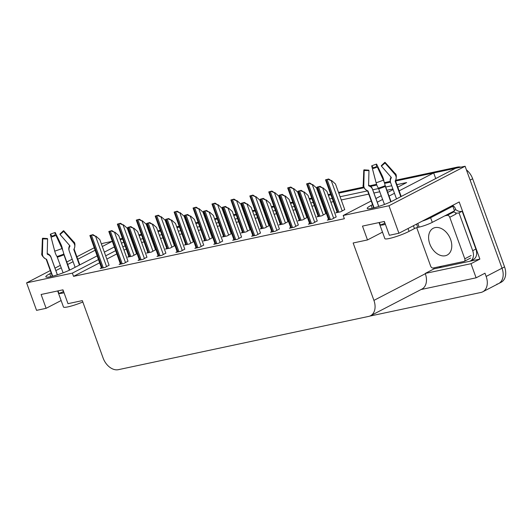 <?xml version="1.0" encoding="UTF-8"?>
<svg xmlns="http://www.w3.org/2000/svg" width="532" height="532" viewBox="0 0 532 532"><rect width="100%" height="100%" fill="white"/><g stroke="black" fill="none" stroke-linecap="round" stroke-linejoin="round"><path stroke-width="0.8" d="M51.178 273.036L49.809 273.747A15.847 2.141 -19.9 0 0 45.838 276.813A15.847 2.141 -19.9 0 0 55.627 275.37A15.847 2.141 -19.9 0 0 71.667 269.092L97.11 255.899M442.059 267.144L434.105 268.833L433.76 267.895M98.447 259.589L72.372 273.122L26.6 282.858L36.555 310.356L46.118 308.321L41.11 294.482L62.969 289.827L67.983 303.672L82.327 300.62L103.102 358.009A14.856 10.281 -117.4 0 0 118.363 369.673L368.683 316.407A14.856 10.281 -117.4 0 0 370.518 315.755A14.856 10.281 -117.4 0 0 373.923 300.387L353.148 242.991L367.492 239.939L362.485 226.1L384.343 221.445L389.358 235.284L398.92 233.249L459.202 201.974L479.877 259.091L469.709 261.259M421.051 289.534L476.107 277.817L470.993 263.699L425.221 273.441L434.105 268.833M470.993 263.699L479.877 259.091M370.518 315.755L421.916 289.089A14.856 10.281 -117.4 0 0 425.321 273.721L425.221 273.441M476.107 277.817L484.984 273.209L486.155 276.44A14.856 10.281 62.6 0 1 482.75 291.809A14.856 10.281 62.6 0 1 480.921 292.46L369.6 316.148M26.6 282.858L50.287 270.575M54.976 268.135L60.389 265.328M66.779 262.017L72.192 259.204M76.887 256.77L94.177 247.799M101.413 244.048L102.743 243.357L112.225 241.335M398.92 233.249L388.965 205.751L465.108 166.25L502.022 268.208A14.856 10.281 62.6 0 1 498.617 283.576A14.856 10.281 62.6 0 1 496.782 284.234M372.553 204.654L371.183 205.365A15.847 2.141 -19.9 0 0 367.213 208.431A15.847 2.141 -19.9 0 0 377.002 206.988A15.847 2.141 -19.9 0 0 393.042 200.71L455.545 168.285L465.108 166.25M395.648 180.255L457.4 167.108L454.86 168.425L395.602 181.04L433.68 172.933L399.153 190.848M394.458 193.282L389.045 196.095M382.654 199.407L377.241 202.22M139.125 235.616L141.559 235.097L139.125 235.616M149.539 233.395L150.071 233.282L149.539 233.395M158.051 231.586L160.484 231.068L158.051 231.586M168.458 229.372L168.996 229.259L168.458 229.372M176.97 227.563L179.41 227.044L176.97 227.563M187.384 225.342L187.922 225.229L187.384 225.342M195.896 223.533L198.33 223.014L195.896 223.533M206.31 221.319L206.842 221.206L206.31 221.319M214.822 219.503L217.256 218.991L214.822 219.503M225.236 217.289L225.768 217.176L225.236 217.289M233.748 215.48L236.181 214.961L233.748 215.48M244.161 213.266L244.693 213.152L244.161 213.266M252.673 211.45L255.107 210.931L252.673 211.45M263.081 209.236L263.619 209.123L263.081 209.236M271.593 207.427L274.033 206.908L271.593 207.427M282.007 205.212L282.545 205.093L282.007 205.212M290.519 203.397L292.952 202.878L290.519 203.397M300.932 201.182L301.464 201.069L300.932 201.182M309.444 199.374L311.878 198.855L309.444 199.374M319.858 197.153L320.39 197.04L319.858 197.153M328.37 195.344L330.804 194.825L328.37 195.344M338.778 193.129L363.868 187.789L338.778 193.129M370.704 186.333L376.822 185.036L370.704 186.333M384.603 183.38L390.461 182.13L384.603 183.38M104.345 252.141L114.267 246.994M121.502 243.244L123.71 242.093M130.945 238.343L131.431 238.09M112.232 241.362L102.304 246.509M95.068 250.266L77.778 259.237M73.084 261.671L67.67 264.477M61.28 267.796L55.867 270.602M132.767 241.787L132.282 242.04M125.047 245.791L122.839 246.934M115.61 250.692L105.682 255.839M397.816 187.151L406.648 182.569L396.905 184.644M391.732 185.748L385.76 187.018M378.691 188.521L372.746 189.784M367.565 190.888L340.088 196.734M332.108 198.429L329.674 198.948M321.694 200.65L321.162 200.763M313.182 202.459L310.748 202.978M302.775 204.674L302.236 204.787M294.262 206.489L291.822 207.001M283.849 208.704L283.31 208.817M275.337 210.512L272.903 211.031M264.923 212.727L264.391 212.84M256.411 214.542L253.977 215.061M245.997 216.757L245.465 216.87M237.485 218.566L235.051 219.084M227.078 220.78L226.539 220.9M218.566 222.595L216.125 223.114M208.152 224.81L207.613 224.923M199.64 226.619L197.206 227.137M189.226 228.84L188.694 228.953M180.714 230.649L178.28 231.167M170.3 232.863L169.768 232.976M161.788 234.672L159.354 235.191M151.374 236.893L150.842 237.006M142.862 238.702L140.428 239.22M388.965 205.751L343.193 215.493L371.21 200.956M375.905 198.522L381.318 195.71M387.708 192.398L393.121 189.585M435.721 178.566L433.68 172.933M367.492 239.939L382.501 232.152M46.118 308.321L61.133 300.533M99.617 262.821L73.542 276.347L344.364 218.725L343.193 215.493M73.542 276.347L72.372 273.122M133.938 245.019L133.452 245.265M126.217 249.023L124.009 250.166M116.774 253.917L106.852 259.071M392.902 188.973L386.93 190.243M379.881 191.746L373.91 193.016M368.736 194.113L341.258 199.965M333.278 201.661L330.844 202.18M322.864 203.876L322.332 203.989M314.352 205.691L311.918 206.21M303.938 207.906L303.406 208.019M295.426 209.714L292.992 210.233M285.019 211.929L284.48 212.049M276.507 213.744L274.066 214.263M266.093 215.959L265.554 216.072M257.581 217.768L255.147 218.286M247.167 219.982L246.635 220.102M238.655 221.797L236.221 222.316M228.241 224.012L227.709 224.125M219.729 225.821L217.295 226.339M209.322 228.042L208.783 228.155M200.81 229.851L198.37 230.369M190.396 232.065L189.858 232.178M181.884 233.881L179.45 234.393M171.47 236.095L170.938 236.208M162.958 237.904L160.524 238.422M152.544 240.118L152.012 240.231M144.032 241.934L141.598 242.452M214.981 243.676L213.751 244.314L218.532 243.297L222.629 241.069M252.826 235.623L251.596 236.261L256.377 235.244L260.474 233.016M271.752 231.593L270.522 232.238L275.303 231.221L279.4 228.986M290.678 227.57L289.448 228.208L294.229 227.191L298.326 224.963M309.604 223.54L308.374 224.178L313.155 223.161L317.252 220.933M233.907 239.653L232.67 240.291L237.458 239.274L241.555 237.039M196.055 247.706L194.825 248.344L199.606 247.327L203.703 245.092M177.129 251.729L175.899 252.368L180.68 251.35L184.777 249.122M158.21 255.759L156.973 256.397L161.755 255.38L165.851 253.146M139.284 259.782L138.054 260.421L142.835 259.403L146.932 257.175M120.358 263.812L119.128 264.451L123.909 263.433L128.006 261.205M101.432 267.835L100.202 268.48L104.984 267.463L109.08 265.229M328.53 219.517L327.293 220.155L332.074 219.137L336.171 216.903M242.466 232.311L241.229 232.95L246.017 231.932L250.113 229.704M280.311 224.258L279.081 224.896L283.862 223.879L287.958 221.651M299.237 220.235L298.006 220.873L302.788 219.856L306.884 217.621M318.163 216.205L316.932 216.843L321.714 215.826L325.81 213.598M261.385 228.288L260.155 228.926L264.936 227.909L269.032 225.674M223.54 236.341L222.31 236.979L227.091 235.962L231.187 233.734M204.614 240.371L203.384 241.009L208.165 239.992L212.261 237.757M185.688 244.394L184.458 245.033L189.239 244.015L193.335 241.787M166.769 248.424L165.532 249.062L170.313 248.045L174.41 245.811M147.843 252.447L146.613 253.086L151.394 252.068L155.49 249.84M128.917 256.477L127.687 257.116L132.468 256.098L136.564 253.864M337.089 212.182L335.852 212.82L340.633 211.803L344.729 209.568M466.418 169.861A14.856 10.281 62.6 0 1 472.655 178.772L470.122 180.089L502.022 268.208A14.856 10.281 62.6 0 1 498.617 283.576L482.75 291.809M454.86 168.425A14.856 10.281 62.6 0 1 455.465 168.325M120.199 239.639L122.633 239.121M130.613 237.425L131.145 237.312M472.655 178.772L504.555 266.891A14.856 10.281 62.6 0 1 501.151 282.259L498.617 283.576M119.939 238.921L122.373 238.403M130.353 236.707L130.885 236.587M138.865 234.891L141.299 234.373M149.273 232.677L149.811 232.564M157.785 230.868L160.225 230.349M168.198 228.647L168.737 228.534M176.71 226.838L179.144 226.319M187.124 224.624L187.656 224.511M195.636 222.815L198.07 222.296M206.05 220.594L206.582 220.481M214.562 218.785L216.996 218.266M224.976 216.571L225.508 216.458M233.488 214.755L235.922 214.236M243.895 212.541L244.434 212.428M252.407 210.732L254.848 210.213M262.821 208.517L263.36 208.404M271.333 206.702L273.767 206.183M281.747 204.488L282.279 204.374M290.259 202.679L292.693 202.16M300.673 200.464L301.205 200.345M309.185 198.649L311.619 198.13M319.592 196.434L320.131 196.321M328.104 194.626L330.545 194.107M338.518 192.404L363.556 187.078M369.86 185.741L376.563 184.311M384.377 182.649L390.275 181.392M457.4 167.108A14.856 10.281 62.6 0 1 460.925 167.134M325.524 179.843L328.636 178.978L331.256 180.667L327.998 179.317A2.474 0.333 -19.9 0 1 327.127 179.543L326.103 179.763A2.474 0.333 -19.9 0 1 325.524 179.843L337.215 212.527M344.763 209.661L335.459 183.966L331.569 180.501M328.636 178.978L327.998 179.317M316.966 187.178L320.078 186.32L322.698 188.002L319.439 186.652A2.474 0.333 -19.9 0 1 318.568 186.878L317.544 187.098A2.474 0.333 -19.9 0 1 316.966 187.178L328.656 219.862M336.204 216.996L326.901 191.301L323.01 187.836M320.078 186.32L319.439 186.652M306.605 183.866L309.717 183.008L312.331 184.69L309.072 183.34A2.474 0.333 -19.9 0 1 308.201 183.573L307.177 183.793A2.474 0.333 -19.9 0 1 306.605 183.866L318.289 216.557M325.837 213.684L316.54 187.989L312.65 184.531M309.717 183.008L309.072 183.34M287.679 187.896L290.791 187.031L293.405 188.72L290.146 187.37A2.474 0.333 -19.9 0 1 289.275 187.597L288.251 187.816A2.474 0.333 -19.9 0 1 287.679 187.896L299.363 220.581M306.917 217.714L297.614 192.019L293.724 188.554M290.791 187.031L290.146 187.37M268.753 191.919L271.865 191.061L274.479 192.744L271.22 191.394A2.474 0.333 -19.9 0 1 270.349 191.626L269.325 191.846A2.474 0.333 -19.9 0 1 268.753 191.919L280.437 224.61M287.992 221.738L278.688 196.042L274.798 192.584M271.865 191.061L271.22 191.394M298.046 191.201L301.159 190.343L303.772 192.032L300.514 190.675A2.474 0.333 -19.9 0 1 299.642 190.908L298.618 191.128A2.474 0.333 -19.9 0 1 298.046 191.201L309.73 223.892M317.278 221.019L307.981 195.324L304.085 191.866M301.159 190.343L300.514 190.675M279.12 195.231L282.233 194.373L284.846 196.055L281.588 194.705A2.474 0.333 -19.9 0 1 280.716 194.938L279.692 195.151A2.474 0.333 -19.9 0 1 279.12 195.231L290.805 227.922M298.359 225.049L289.056 199.354L285.165 195.889M282.233 194.373L281.588 194.705M260.195 199.254L263.307 198.396L265.92 200.085L262.662 198.729A2.474 0.333 -19.9 0 1 261.791 198.961L260.766 199.181A2.474 0.333 -19.9 0 1 260.195 199.254L271.879 231.945M279.433 229.073L270.13 203.377L266.239 199.919M263.307 198.396L262.662 198.729M241.269 203.284L244.381 202.426L247.001 204.108L243.736 202.758A2.474 0.333 -19.9 0 1 242.871 202.991L241.841 203.204A2.474 0.333 -19.9 0 1 241.269 203.284L252.953 235.975M260.507 233.102L251.204 207.407L247.314 203.942M244.381 202.426L243.736 202.758M82.826 301.996A14.856 2.008 160.1 0 1 67.923 306.878A14.856 2.008 160.1 0 1 63.468 306.997L57.662 290.957M58.015 290.884L58.939 293.445A14.856 2.008 -19.9 0 0 62.909 293.039A14.856 2.008 -19.9 0 0 64.04 292.78M57.35 274.838L51.132 257.681A5.446 5.267 101.4 0 0 48.119 254.555L47.514 254.316A0.492 0.479 -78.6 0 1 47.215 253.844L47.594 238.974L42.799 238.908L42.42 253.777A5.446 5.267 101.4 0 0 45.759 258.938L46.364 259.177A0.492 0.479 -78.6 0 1 46.636 259.463L52.695 276.188M69.699 270.063L63.574 253.159M79.428 265.069L73.848 249.661A0.492 0.479 41.4 0 1 73.882 249.269L74.187 248.697A5.446 5.24 -138.6 0 0 73.449 242.605L63.66 231.393L60.036 234.492L69.825 245.704A0.492 0.479 41.4 0 1 69.891 246.256L69.579 246.821A5.446 5.24 -138.6 0 0 69.273 251.144L75.125 267.303M63.109 272.83L57.037 256.537A5.446 1.297 -108 0 1 54.73 251.157L51.072 237.146A11.391 1.543 160.1 0 0 55.973 235.383L62.011 248.537A5.446 1.17 68.4 0 1 63.714 254.136L69.379 270.216M63.647 291.689A9.902 1.337 160.1 0 1 63.434 291.662L62.789 289.867M47.222 253.525A0.492 0.479 -138.6 0 0 47.321 253.584L47.933 253.85A5.446 5.24 41.4 0 1 50.979 257.082L57.396 274.825M62.843 289.86L63.281 291.07A9.902 1.337 160.1 0 1 63.381 290.964M69.06 250.386A5.446 5.267 -78.6 0 1 69.393 246.123L69.685 245.545M47.594 238.974A6.796 0.918 160.1 0 1 47.361 238.795A6.796 0.918 160.1 0 1 47.481 238.569L47.474 238.941M60.143 234.326L59.93 234.087A6.796 0.918 160.1 0 1 60.123 234.173A6.796 0.918 160.1 0 1 60.036 234.492M52.222 236.767L52.069 236.188A6.796 0.918 160.1 0 1 54.996 235.137L55.248 235.669M42.799 238.908A11.391 1.543 160.1 0 1 42.414 238.602A11.391 1.543 160.1 0 1 42.613 238.23L47.481 238.569M59.93 234.087L63.481 230.715A11.391 1.543 160.1 0 1 63.807 230.861A11.391 1.543 160.1 0 1 63.66 231.393M52.069 236.188L50.307 234.24A11.391 1.543 160.1 0 1 55.202 232.471L54.996 235.137M50.307 234.24L53.586 246.828A5.446 1.17 -111.6 0 0 53.792 247.58M62.65 250.053A5.446 1.297 72 0 0 60.867 244.208L55.202 232.471M63.434 291.662L58.939 293.445M416.556 224.098L417.746 227.39A2.474 0.333 -19.9 0 0 414.455 228.574L409.061 231.373A14.856 2.008 160.1 0 1 389.298 238.496A14.856 2.008 160.1 0 1 384.842 238.609L379.037 222.576M379.389 222.502L380.314 225.063A14.856 2.008 -19.9 0 0 384.284 224.65A14.856 2.008 -19.9 0 0 385.414 224.398M378.718 206.456L372.506 189.292A5.446 5.267 101.4 0 0 369.494 186.167L368.889 185.927A0.492 0.479 -78.6 0 1 368.583 185.462L368.969 170.592L364.174 170.526L363.788 185.395A5.446 5.267 101.4 0 0 367.133 190.556L367.738 190.795A0.492 0.479 -78.6 0 1 368.011 191.074L374.069 207.806M391.073 201.681L384.949 184.777M400.802 196.687L395.223 181.272A0.492 0.479 41.4 0 1 395.249 180.88L395.562 180.315A5.446 5.24 -138.6 0 0 394.824 174.217L385.035 163.011L381.411 166.11L391.2 177.316A0.492 0.479 41.4 0 1 391.266 177.868L390.954 178.439A5.446 5.24 -138.6 0 0 390.648 182.762L396.5 198.915M384.476 204.448L378.412 188.155A5.446 1.297 -108 0 1 376.104 182.775L372.447 168.764A11.391 1.543 160.1 0 0 377.348 167.001L383.386 180.148A5.446 1.17 68.4 0 1 385.088 185.748L390.754 201.828M385.015 223.307A9.902 1.337 160.1 0 1 384.809 223.28L384.157 221.485M368.596 185.136A0.492 0.479 -138.6 0 0 368.696 185.196L369.308 185.462A5.446 5.24 41.4 0 1 372.353 188.7L378.771 206.436M384.217 221.472L384.649 222.682A9.902 1.337 160.1 0 1 384.756 222.576M390.435 181.997A5.446 5.267 -78.6 0 1 390.767 177.735L391.06 177.156M368.969 170.592A6.796 0.918 160.1 0 1 368.736 170.406A6.796 0.918 160.1 0 1 368.856 170.18L368.849 170.553M381.517 165.944L381.304 165.698A6.796 0.918 160.1 0 1 381.497 165.791A6.796 0.918 160.1 0 1 381.411 166.11M373.597 168.385L373.444 167.806A6.796 0.918 160.1 0 1 376.363 166.749L376.623 167.281M364.174 170.526A11.391 1.543 160.1 0 1 363.788 170.22A11.391 1.543 160.1 0 1 363.988 169.841L368.856 170.18M381.304 165.698L384.855 162.327A11.391 1.543 160.1 0 1 385.175 162.473A11.391 1.543 160.1 0 1 385.035 163.011M373.444 167.806L371.675 165.851A11.391 1.543 160.1 0 1 376.576 164.089L376.363 166.749M371.675 165.851L374.954 178.446A5.446 1.17 -111.6 0 0 375.166 179.191M384.024 181.665A5.446 1.297 72 0 0 382.242 175.819L376.576 164.089M422.268 221.132A9.902 1.337 -19.9 0 0 430.621 217.741L452.832 206.217A9.902 1.337 160.1 0 1 450.444 206.522M417.746 227.39L419.116 227.098A9.902 1.337 -19.9 0 0 432.29 222.356L454.501 210.832L452.832 206.217M475.881 249.062L472.702 250.705A9.902 6.856 62.6 0 1 470.434 260.953L473.606 259.31A9.902 6.856 -117.4 0 0 475.881 249.062L462.182 211.231A9.902 6.856 62.6 0 1 455.718 209.621L454.321 210.346M470.434 260.953A9.902 6.856 62.6 0 1 469.211 261.392L442.571 267.057A9.902 6.856 62.6 0 1 439.179 266.738M452.353 205.532A4.954 3.511 -102 0 1 455.379 208.704L455.718 209.621M462.182 211.231L459.01 212.873A9.902 6.856 62.6 0 1 455.399 212.827M453.65 212.029A9.902 6.856 62.6 0 1 452.998 211.61M472.702 250.705L459.01 212.873M384.809 223.28L380.314 225.063M450.611 239.46A15.102 10.454 -117.4 0 0 433.234 228.275A15.102 10.454 -117.4 0 0 429.776 243.895A15.102 10.454 -117.4 0 0 447.146 255.087A15.102 10.454 -117.4 0 0 450.611 239.46M416.722 227.669L430.627 266.073A2.474 1.716 -117.4 0 0 433.174 268.022L463.917 261.478A2.474 1.716 -117.4 0 0 464.223 261.365A2.474 1.716 -117.4 0 0 464.788 258.805L449.759 217.282A2.474 1.716 -117.4 0 0 447.213 215.34L444.832 215.846M449.759 217.282L456.104 213.99A2.474 1.716 -117.4 0 0 453.557 212.049L447.213 215.34M249.827 195.949L252.939 195.091L255.56 196.773L252.301 195.424A2.474 0.333 -19.9 0 1 251.43 195.656L250.399 195.869A2.474 0.333 -19.9 0 1 249.827 195.949L261.511 228.634M269.066 225.768L259.762 200.072L255.872 196.607M252.939 195.091L252.301 195.424M230.908 199.972L234.013 199.114L236.634 200.803L233.375 199.447A2.474 0.333 -19.9 0 1 232.504 199.68L231.48 199.899A2.474 0.333 -19.9 0 1 230.908 199.972L242.592 232.664M250.14 229.791L240.843 204.095L236.946 200.637M234.013 199.114L233.375 199.447M211.982 204.002L215.094 203.144L217.708 204.827L214.449 203.477A2.474 0.333 -19.9 0 1 213.578 203.709L212.554 203.922A2.474 0.333 -19.9 0 1 211.982 204.002L223.666 236.693M231.221 233.821L221.917 208.125L218.027 204.66M215.094 203.144L214.449 203.477M222.343 207.314L225.455 206.449L228.075 208.138L224.817 206.788A2.474 0.333 -19.9 0 1 223.945 207.015L222.921 207.234A2.474 0.333 -19.9 0 1 222.343 207.314L234.033 239.999M241.581 237.132L232.285 211.43L228.388 207.972M225.455 206.449L224.817 206.788M203.423 211.337L206.536 210.479L209.149 212.162L205.891 210.812A2.474 0.333 -19.9 0 1 205.02 211.044L203.995 211.264A2.474 0.333 -19.9 0 1 203.423 211.337L215.108 244.028M222.662 241.156L213.359 215.46L209.468 212.002M206.536 210.479L205.891 210.812M184.498 215.367L187.61 214.502L190.223 216.192L186.965 214.842A2.474 0.333 -19.9 0 1 186.094 215.068L185.07 215.287A2.474 0.333 -19.9 0 1 184.498 215.367L196.182 248.052M203.736 245.186L194.433 219.49L190.542 216.025M187.61 214.502L186.965 214.842M193.056 208.025L196.168 207.167L198.782 208.857L195.523 207.5A2.474 0.333 -19.9 0 1 194.652 207.733L193.628 207.952A2.474 0.333 -19.9 0 1 193.056 208.025L204.74 240.717M212.295 237.844L202.991 212.148L199.101 208.69M196.168 207.167L195.523 207.5M174.13 212.055L177.242 211.197L179.856 212.88L176.597 211.53A2.474 0.333 -19.9 0 1 175.726 211.763L174.702 211.982A2.474 0.333 -19.9 0 1 174.13 212.055L185.814 244.747M193.369 241.874L184.065 216.178L180.175 212.714M177.242 211.197L176.597 211.53M155.204 216.085L158.317 215.221L160.937 216.91L157.678 215.56A2.474 0.333 -19.9 0 1 156.807 215.786L155.783 216.005A2.474 0.333 -19.9 0 1 155.204 216.085L166.895 248.77M174.443 245.904L165.139 220.208L161.249 216.743M158.317 215.221L157.678 215.56M136.285 220.108L139.397 219.251L142.011 220.933L138.752 219.583A2.474 0.333 -19.9 0 1 137.881 219.816L136.857 220.035A2.474 0.333 -19.9 0 1 136.285 220.108L147.969 252.8M155.517 249.927L146.22 224.231L142.323 220.773M139.397 219.251L138.752 219.583M117.359 224.138L120.471 223.274L123.085 224.963L119.826 223.613A2.474 0.333 -19.9 0 1 118.955 223.839L117.931 224.058A2.474 0.333 -19.9 0 1 117.359 224.138L129.043 256.823M136.598 253.957L127.294 228.261L123.404 224.797M120.471 223.274L119.826 223.613M165.572 219.39L168.684 218.532L171.297 220.215L168.039 218.865A2.474 0.333 -19.9 0 1 167.168 219.098L166.144 219.317A2.474 0.333 -19.9 0 1 165.572 219.39L177.256 252.082M184.81 249.209L175.507 223.513L171.617 220.055M168.684 218.532L168.039 218.865M146.646 223.42L149.758 222.562L152.378 224.245L149.12 222.895A2.474 0.333 -19.9 0 1 148.248 223.121L147.224 223.34A2.474 0.333 -19.9 0 1 146.646 223.42L158.337 256.105M165.884 253.239L156.581 227.543L152.691 224.078M149.758 222.562L149.12 222.895M127.727 227.443L130.839 226.585L133.452 228.275L130.194 226.918A2.474 0.333 -19.9 0 1 129.323 227.151L128.298 227.37A2.474 0.333 -19.9 0 1 127.727 227.443L139.411 260.135M146.958 257.262L137.662 231.566L133.765 228.108M130.839 226.585L130.194 226.918M108.801 231.473L111.913 230.615L114.526 232.298L111.268 230.948A2.474 0.333 -19.9 0 1 110.397 231.181L109.373 231.393A2.474 0.333 -19.9 0 1 108.801 231.473L120.485 264.165M128.039 261.292L118.736 235.596L114.846 232.132M111.913 230.615L111.268 230.948M89.875 235.496L92.987 234.639L95.6 236.328L92.342 234.971A2.474 0.333 -19.9 0 1 91.471 235.204L90.447 235.423A2.474 0.333 -19.9 0 1 89.875 235.496L101.559 268.188M109.113 265.315L99.81 239.619L95.92 236.161M92.987 234.639L92.342 234.971M50.853 276.633L49.809 273.747M486.155 276.44L504.555 266.891M373.923 300.387L425.321 273.721M372.227 208.245L371.183 205.365M342.229 210.978L331.256 180.667M338.931 212.162L327.127 179.543M337.906 212.381L326.103 179.763M333.67 218.313L322.698 188.002M330.372 219.497L318.568 186.878M329.348 219.716L317.544 187.098M323.303 215.001L312.331 184.69M320.005 216.192L308.201 183.573M318.981 216.411L307.177 183.793M304.377 219.031L293.405 188.72M301.085 220.215L289.275 187.597M300.061 220.434L288.251 187.816M285.451 223.054L274.479 192.744M282.16 224.245L270.349 191.626M281.135 224.464L269.325 191.846M314.745 222.336L303.772 192.032M311.446 223.526L299.642 190.908M310.422 223.746L298.618 191.128M295.819 226.366L284.846 196.055M292.527 227.556L280.716 194.938M291.503 227.769L279.692 195.151M276.893 230.389L265.92 200.085M273.601 231.58L261.791 198.961M272.577 231.799L260.766 199.181M257.967 234.419L247.001 204.108M254.675 235.61L242.871 202.991M253.651 235.822L241.841 203.204M46.636 259.463A14.856 2.008 160.1 0 1 46.158 259.17L46.104 259.097M79.82 264.87L74.094 249.056A14.856 2.008 160.1 0 1 73.848 249.661M63.827 254.861A14.856 2.008 160.1 0 1 57.436 257.162M47.833 254.436A11.717 1.583 160.1 0 1 47.933 253.85M69.393 246.123A11.717 1.583 160.1 0 1 69.785 246.449M62.011 248.537A16.938 2.294 160.1 0 1 54.73 251.157M42.42 253.777A16.938 2.294 160.1 0 1 41.848 253.325L42.414 238.602M63.807 230.861L73.662 241.807A16.938 2.294 160.1 0 1 73.449 242.605M63.714 254.136A15.521 2.101 160.1 0 1 57.037 256.537M45.759 258.938A15.521 2.101 160.1 0 1 45.533 258.878C42.46 256.604 41.23 254.755 41.848 253.325M73.662 241.807C75.052 242.512 75.291 244.72 74.387 248.431A15.521 2.101 160.1 0 1 74.187 248.697M63.74 254.529A15.022 2.028 160.1 0 1 57.283 256.856M46.364 259.177A15.022 2.028 160.1 0 1 46.151 259.117L45.533 258.878M74.387 248.431L74.068 249.009A15.022 2.028 160.1 0 1 73.882 249.269M368.011 191.074A14.856 2.008 160.1 0 1 367.532 190.788L367.479 190.709M409.061 231.373L408.031 228.527M401.195 196.481L395.469 180.674A14.856 2.008 160.1 0 1 395.223 181.272M385.195 186.479A14.856 2.008 160.1 0 1 378.811 188.78M369.201 186.054A11.717 1.583 160.1 0 1 369.308 185.462M390.767 177.735A11.717 1.583 160.1 0 1 391.16 178.06M383.386 180.148A16.938 2.294 160.1 0 1 376.104 182.775M363.788 185.395A16.938 2.294 160.1 0 1 363.223 184.937L363.788 170.22M385.175 162.473L395.037 173.425A16.938 2.294 160.1 0 1 394.824 174.217M385.088 185.748A15.521 2.101 160.1 0 1 378.412 188.155M367.133 190.556A15.521 2.101 160.1 0 1 366.907 190.489C363.835 188.222 362.605 186.366 363.223 184.937M395.037 173.425C396.426 174.124 396.666 176.331 395.761 180.049A15.521 2.101 160.1 0 1 395.562 180.315M385.115 186.14A15.022 2.028 160.1 0 1 378.651 188.468M367.738 190.795A15.022 2.028 160.1 0 1 367.519 190.729L366.907 190.489M395.761 180.049L395.442 180.621A15.022 2.028 160.1 0 1 395.249 180.88M419.116 227.098L417.8 223.46M432.29 222.356L430.621 217.741M414.455 228.574L413.424 225.728M464.788 258.805L471.133 255.513M266.525 227.084L255.56 196.773M263.234 228.268L251.43 195.656M262.21 228.487L250.399 195.869M247.606 231.107L236.634 200.803M244.308 232.298L232.504 199.68M243.284 232.517L231.48 199.899M228.68 235.137L217.708 204.827M225.388 236.328L213.578 203.709M224.358 236.541L212.554 203.922M239.048 238.449L228.075 208.138M235.749 239.633L223.945 207.015M234.725 239.852L222.921 207.234M220.122 242.472L209.149 212.162M216.83 243.663L205.02 211.044M215.799 243.882L203.995 211.264M201.196 246.502L190.223 216.192M197.904 247.686L186.094 215.068M196.88 247.905L185.07 215.287M209.754 239.167L198.782 208.857M206.463 240.351L194.652 207.733M205.438 240.57L193.628 207.952M190.828 243.191L179.856 212.88M187.537 244.381L175.726 211.763M186.513 244.594L174.702 211.982M171.909 247.22L160.937 216.91M168.611 248.404L156.807 215.786M167.587 248.624L155.783 216.005M152.983 251.244L142.011 220.933M149.685 252.434L137.881 219.816M148.661 252.653L136.857 220.035M134.057 255.274L123.085 224.963M130.766 256.457L118.955 223.839M129.742 256.677L117.931 224.058M182.27 250.525L171.297 220.215M178.978 251.716L167.168 219.098M177.954 251.935L166.144 219.317M163.351 254.555L152.378 224.245M160.052 255.739L148.248 223.121M159.028 255.958L147.224 223.34M144.425 258.579L133.452 228.275M141.126 259.769L129.323 227.151M140.102 259.988L128.298 227.37M125.499 262.608L114.526 232.298M122.207 263.799L110.397 231.181M121.183 264.012L109.373 231.393M106.573 266.632L95.6 236.328M103.281 267.822L91.471 235.204M102.257 268.042L90.447 235.423M52.349 276.281L46.158 259.17M373.723 207.892L367.532 190.788M464.223 261.365L470.567 258.073"/></g></svg>

